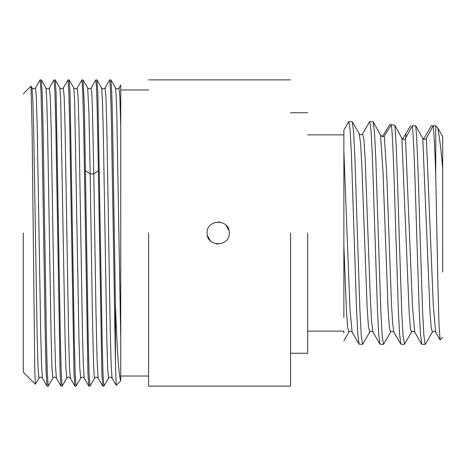<?xml version="1.0" encoding="UTF-8"?>
<svg xmlns="http://www.w3.org/2000/svg" width="466" height="466" viewBox="0 0 466 466"><rect width="100%" height="100%" fill="white"/><g stroke="black" fill="none" stroke-linecap="round" stroke-linejoin="round"><path stroke-width="0.7" d="M442.694 139.311L442.7 203.258M404.575 344.094L403.043 335.881L401.739 311.742L399.123 233C397.667 183.563 396.211 136.748 394.743 125.185L391.364 124.783C392.832 135.734 394.312 182.987 395.797 233L398.313 309.622L399.572 334.105L400.836 344.199L404.348 344.357M416.674 233L419.196 309.709L420.46 334.174L421.887 344.357L425.225 344.357L423.92 335.881L422.615 311.742L420.006 233C418.573 184.338 417.134 138.117 415.695 125.762L412.358 125.762C413.791 138.117 415.229 184.338 416.674 233M412.358 125.762L405.507 138.344C404.372 139.823 403.16 139.794 401.878 138.262L394.743 125.185M391.364 124.783L384.316 135.921C383.087 137.039 381.823 136.736 380.53 135.006L373.196 121.795L369.689 121.643L370.994 130.119L372.299 154.258L377.431 309.628L378.695 334.105L379.953 344.199L383.471 344.357L382.167 335.881L380.856 311.742L375.724 156.326L374.466 131.855L373.202 121.795M381.794 136.311L382.965 135.612L389.815 124.568L392.139 124.882M402.676 139.101L410.546 125.762M442.7 272.092L442.694 136.649L437.749 127.859L435.739 125.762L433.24 125.762L426.39 138.344C425.208 139.817 424.002 139.817 422.767 138.344L415.695 125.762M423.553 139.153L431.423 125.762L433.747 125.762M442.7 203.496L442.7 177.033M442.7 272.016L442.7 252.875M401.878 138.262L409.119 311.55L410.43 328.78L411.495 332.13C412.503 331.006 413.581 331.006 414.734 332.13L412.427 305.486L405.507 138.344M373.027 332.2L372.981 332.13C371.967 331 370.889 331 369.748 332.124L368.443 326.812L367.138 307.216L361.919 167.073L360.614 143.674L359.309 133.882L352.313 121.789L348.813 121.643L350.117 130.119L351.422 154.258L356.554 309.628L357.812 334.105L359.076 344.199L362.589 344.357L361.284 335.881L359.979 311.742L354.842 156.296L353.583 131.826L352.319 121.789M379.965 344.193L372.981 332.118L371.676 322.35L370.371 298.986L365.158 158.9L363.853 139.252L362.536 133.882C361.523 135.012 360.445 135.012 359.303 133.882M352.145 332.188L350.042 310.344L343.873 151.485L343.867 130.037L343.867 168.389M359.088 344.193L352.104 332.118C351.096 330.994 350.018 330.994 348.859 332.118L347.613 327.318L346.36 309.342L343.867 245.407L343.873 151.485M380.53 135.006L383.046 172.95L388.091 308.818L389.355 327.173L390.613 332.124C391.615 331 392.692 331 393.852 332.124L392.669 323.736L391.475 303.797L386.704 173.585L384.316 135.921M369.748 332.124L362.589 344.357M307.677 331.134L343.867 331.134L343.867 333.097M343.867 317.562L343.867 245.407M422.767 138.344L429.978 311.172L431.178 327.79L432.384 332.124L425.4 344.199M426.39 138.344L433.31 305.44L435.617 332.13L440.085 339.86L442.7 337.396M433.24 125.762C434.067 133.998 434.906 150.501 435.739 175.268L437.912 284.027L438.995 324.074L440.085 339.86M435.739 175.268L435.739 125.762M442.694 168.651C441.052 149.831 439.403 136.235 437.749 127.859M307.677 233L307.677 353.263L307.677 233M41.27 79.884L40.07 79.942L35.492 87.876L36.36 97.411L37.233 127.62L40.711 332.928L41.585 365.635L42.453 378.136C41.369 376.843 40.198 376.843 38.952 378.13L35.375 384.264L34.822 372.241L32.084 129.74L31.001 86.158L23.3 93.806M23.3 233L23.3 372.194L23.3 233M120.735 380.821L120.735 380.512C118.976 377.547 117.211 352.692 115.446 305.958L112.632 126.065L111.776 92.641L110.92 79.931L109.726 79.884L110.599 91.54L111.467 124.731L115.451 362.769L116.197 385.312L120.741 380.827M115.446 305.958L115.451 362.769M218.193 244.05L216.172 243.869M210.306 240.765L207.411 235.505M218.158 221.95L220.179 222.131M226.039 225.235L228.94 230.495M229.225 233C229.907 247.254 206.444 247.26 207.125 233C206.444 218.746 229.907 218.74 229.225 233M290.557 233L290.557 386.128L290.557 233M148.578 233L148.578 386.128L148.578 233M120.735 233L120.735 376.027L120.735 233M120.735 380.512L120.735 85.179M120.741 127.23L119.873 97.347L119.011 87.876L120.612 85.103L120.735 85.488M112.05 378.118L111.182 365.6L110.308 332.905L106.831 127.725L105.963 97.493L105.095 87.882C104.005 89.157 102.84 89.157 101.588 87.876L102.456 100.382L103.324 133.066L106.801 338.264L107.675 368.507L108.543 378.13C109.801 376.843 110.966 376.837 112.044 378.124L116.203 385.312M102.712 386.064L98.128 378.124L97.044 359.17L95.955 310.432L93.782 173.952L98.361 170.725L101.856 373.318L102.712 386.064L103.906 386.116L103.038 374.46L102.171 341.269L97.86 92.658L97.004 79.931L95.81 79.884L96.445 86.193L97.085 104.588L98.361 170.725M120.735 338.77L116.809 114.525L116.156 95.245L115.504 87.888C116.756 89.169 117.921 89.163 119.005 87.882M98.128 378.13C97.05 376.837 95.885 376.837 94.627 378.124L94.068 374.524L93.509 361.954L92.39 313.7L90.159 173.952L93.782 173.952L92.478 110.209L91.825 93.008L91.173 87.864L95.81 79.89M90.072 385.999L89.117 374.46L88.249 341.269L84.334 105.631L83.082 79.936L81.888 79.884L82.756 91.54L83.63 124.731L87.934 373.342L88.79 386.069L89.99 386.116M40.128 79.89L41.002 91.546L41.87 124.731L45.324 339.941L46.181 373.365L47.037 386.069L48.231 386.116L47.357 374.46L46.489 341.269L43.035 126.117L42.185 92.687L41.328 79.942L45.907 87.87L46.781 100.406L47.648 133.13L51.126 338.368L52 368.565L52.868 378.13L48.231 386.116M38.946 378.13L38.078 368.536L37.21 338.31L33.727 133.084L32.859 100.388L31.991 87.876C33.237 89.175 34.408 89.175 35.492 87.876M52.868 378.13C53.951 376.837 55.116 376.837 56.369 378.13L55.501 365.624L54.633 332.934L51.149 127.69L50.281 97.464L49.413 87.87L54.05 79.884L54.918 91.54L55.792 124.731L60.097 373.348L60.953 386.069L62.147 386.116L61.279 374.46L60.411 341.269L56.101 92.676L55.244 79.931L54.05 79.884M55.244 79.931L59.829 87.87L60.697 100.4L65.048 338.345L65.916 368.559L66.789 378.136C67.867 376.837 69.038 376.837 70.29 378.13L69.422 365.629L68.549 332.934L65.071 127.696L64.203 97.464L63.329 87.87L67.966 79.884L68.84 91.54L69.708 124.731L74.018 373.348L74.875 386.069L76.069 386.116L75.201 374.46L74.327 341.269L70.022 92.664L69.166 79.931L67.966 79.884M69.166 79.931L73.745 87.864L74.618 100.382L78.964 338.322L79.837 368.542L80.705 378.136C81.789 376.837 82.954 376.837 84.212 378.136L83.338 365.624L82.47 332.922L78.993 127.684L78.119 97.458L77.251 87.864L81.888 79.884M80.705 378.136L76.069 386.116M66.789 378.136L62.147 386.116M405.88 134.045L405.88 137.656M85.575 170.725L90.159 173.952L88.913 112.289L87.666 87.864L83.082 79.936M404.511 344.205L411.495 332.13M369.526 121.789L362.542 133.864M343.873 130.043L348.65 121.789M348.859 332.124L343.861 340.768M390.619 332.13L383.635 344.211M400.847 344.193L393.857 332.118M421.724 344.211L414.74 332.136M432.384 332.124C433.392 331 434.469 331 435.617 332.124M307.677 134.866L343.867 134.866M290.557 353.263L307.677 353.263M290.557 112.737L307.677 112.737M23.3 372.194L35.369 384.269M290.557 386.128L148.578 386.128M290.557 79.872L148.578 79.872M148.578 376.027L120.735 376.027M148.578 89.973L120.741 89.973M109.673 79.936L105.089 87.882M110.92 79.931L115.516 87.882M103.959 386.069L108.543 378.13M96.998 79.936L101.582 87.882M90.037 386.064L94.627 378.124M42.453 378.136L47.037 386.069M31.001 86.163L31.991 87.876M84.212 378.136L88.79 386.069M70.29 378.136L74.875 386.069M56.374 378.13L60.953 386.069M45.907 87.87C46.99 89.163 48.155 89.163 49.413 87.87M59.829 87.87C60.912 89.163 62.077 89.163 63.329 87.87M73.745 87.864C74.828 89.157 75.993 89.157 77.251 87.864M87.666 87.864C88.75 89.163 89.915 89.163 91.167 87.864"/></g></svg>
